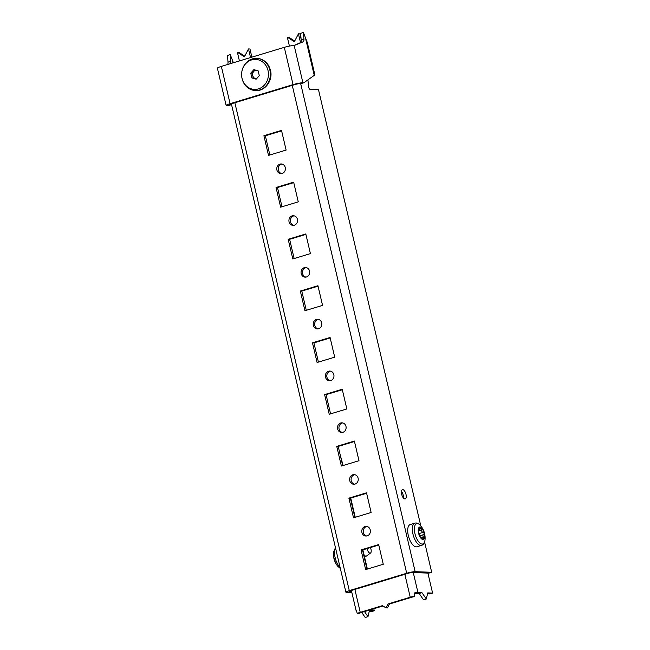 <?xml version="1.0" encoding="UTF-8"?>
<svg xmlns="http://www.w3.org/2000/svg" width="650" height="650" viewBox="0 0 650 650"><rect width="100%" height="100%" fill="white"/><g stroke="black" fill="none" stroke-linecap="round" stroke-linejoin="round"><path stroke-width="0.97" d="M401.643 494.187A4.826 2.08 73.2 0 0 405.21 498.891A4.826 2.08 73.2 0 0 405.99 494.349A4.826 2.08 73.2 0 0 402.415 489.645A4.826 2.08 73.2 0 0 401.643 494.187M403.423 497.989A4.826 2.08 73.2 0 0 403.203 495.186A4.826 2.08 73.2 0 0 401.424 491.384M289.055 221.821A4.826 4.314 -87.9 0 0 293.053 225.379A4.826 4.314 -87.9 0 0 297.399 219.294A4.826 4.314 -87.9 0 0 293.402 215.727A4.826 4.314 -87.9 0 0 289.055 221.821M294.125 215.824A4.826 4.314 -87.9 0 0 290.501 221.869A4.826 4.314 -87.9 0 0 293.776 225.339M276.908 170.04A4.826 4.314 -87.9 0 0 280.906 173.607A4.826 4.314 -87.9 0 0 285.252 167.521A4.826 4.314 -87.9 0 0 281.263 163.954A4.826 4.314 -87.9 0 0 276.908 170.04M281.978 164.052A4.826 4.314 -87.9 0 0 278.363 170.097A4.826 4.314 -87.9 0 0 281.637 173.566M301.202 273.593A4.826 4.314 -87.9 0 0 305.191 277.152A4.826 4.314 -87.9 0 0 309.538 271.066A4.826 4.314 -87.9 0 0 305.549 267.507A4.826 4.314 -87.9 0 0 301.202 273.593M306.272 267.597A4.826 4.314 -87.9 0 0 302.648 273.642A4.826 4.314 -87.9 0 0 305.923 277.111M313.341 325.366A4.826 4.314 -87.9 0 0 317.338 328.933A4.826 4.314 -87.9 0 0 321.685 322.839A4.826 4.314 -87.9 0 0 317.688 319.28A4.826 4.314 -87.9 0 0 313.341 325.366M318.411 319.377A4.826 4.314 -87.9 0 0 314.795 325.423A4.826 4.314 -87.9 0 0 318.061 328.884M325.488 377.138A4.826 4.314 -87.9 0 0 329.485 380.705A4.826 4.314 -87.9 0 0 333.832 374.619A4.826 4.314 -87.9 0 0 329.834 371.053A4.826 4.314 -87.9 0 0 325.488 377.138M330.558 371.15A4.826 4.314 -87.9 0 0 326.934 377.195A4.826 4.314 -87.9 0 0 330.208 380.664M337.626 428.919A4.826 4.314 -87.9 0 0 341.624 432.477A4.826 4.314 -87.9 0 0 345.971 426.392A4.826 4.314 -87.9 0 0 341.981 422.825A4.826 4.314 -87.9 0 0 337.626 428.919M342.696 422.923A4.826 4.314 -87.9 0 0 339.081 428.968A4.826 4.314 -87.9 0 0 342.355 432.437M349.773 480.691A4.826 4.314 -87.9 0 0 353.771 484.25A4.826 4.314 -87.9 0 0 358.118 478.164A4.826 4.314 -87.9 0 0 354.12 474.606A4.826 4.314 -87.9 0 0 349.773 480.691M354.843 474.695A4.826 4.314 -87.9 0 0 351.219 480.74A4.826 4.314 -87.9 0 0 354.494 484.209M361.92 532.464A4.826 4.314 -87.9 0 0 365.909 536.031A4.826 4.314 -87.9 0 0 370.256 529.937A4.826 4.314 -87.9 0 0 366.267 526.378A4.826 4.314 -87.9 0 0 361.92 532.464M366.99 526.476A4.826 4.314 -87.9 0 0 363.366 532.521A4.826 4.314 -87.9 0 0 366.641 535.982M378.763 545.049L362.497 549.973L366.998 569.189M366.624 493.269L350.35 498.192L354.859 517.408M354.477 441.496L338.211 446.42L342.713 465.636M342.339 389.724L326.064 394.648L330.574 413.863M330.192 337.951L313.918 342.875L318.427 362.091M318.045 286.171L301.779 291.094L306.288 310.31M305.906 234.398L289.632 239.322L294.141 258.537M281.621 130.853L265.346 135.777L269.856 154.993M293.759 182.626L277.493 187.549L281.994 206.765M351.658 591.654L349.399 591.573A3.217 0.422 166.8 0 1 349.05 591.467A3.217 0.422 166.8 0 1 350.732 590.679L408.143 573.308A3.217 0.422 166.8 0 1 412.368 572.52L428.902 573.121L431.681 572.284L424.588 542.011M351.877 592.605L346.621 592.418A6.435 0.845 166.8 0 1 345.914 592.207L231.359 103.789M361.051 549.916L365.658 569.587L383.273 564.257L378.658 544.586L361.051 549.916L362.497 549.973M348.904 498.144L353.519 517.814L371.126 512.484L366.519 492.814L348.904 498.144L350.35 498.192M336.757 446.371L341.372 466.042L358.987 460.712L354.372 441.041L336.757 446.371L338.211 446.42M324.618 394.591L329.233 414.269L346.84 408.939L342.225 389.261L324.618 394.591L326.064 394.648M312.471 342.818L317.086 362.497L334.701 357.167L330.086 337.488L312.471 342.818L313.918 342.875M300.332 291.046L304.947 310.716L322.554 305.386L317.939 285.716L300.332 291.046L301.779 291.094M288.186 239.273L292.801 258.944L310.408 253.614L305.801 233.943L288.186 239.273L289.632 239.322M281.507 130.39L263.9 135.72L268.515 155.399L286.122 150.069L281.507 130.39M265.346 135.777L263.9 135.72M293.654 182.162L276.039 187.493L280.654 207.171L298.269 201.841L293.654 182.162M277.493 187.549L276.039 187.493M234.853 102.733L349.286 590.631L406.697 573.251A6.435 0.845 166.8 0 1 415.155 571.675L431.681 572.284M349.286 590.631A6.435 0.845 166.8 0 0 345.914 592.207M420.802 525.883L318.508 89.741L310.164 89.44A2.145 0.926 73.2 0 1 308.612 86.767L307.913 79.877M231.489 104.349L230.864 104.796A4.29 1.844 73.2 0 1 230.62 104.91A4.29 1.844 73.2 0 1 230.352 104.942L229.645 104.447M230.368 63.667A4.29 1.844 73.2 0 0 230.791 61.295L230.262 54.641L233.399 62.757M226.159 105.519A7.508 0.991 166.8 0 1 230.092 103.675L293.053 84.622A7.508 0.991 166.8 0 1 302.916 82.786L303.509 82.81A4.29 1.844 73.2 0 0 303.777 82.769A4.29 1.844 73.2 0 0 304.021 82.656L314.243 75.368L305.378 37.57L303.412 32.5L303.94 39.154A4.29 1.844 -106.8 0 1 303.136 41.852L294.174 45.508A7.508 0.991 -13.2 0 0 284.302 47.344L221.349 66.397A7.508 0.991 -13.2 0 0 217.409 68.242L226.159 105.519A7.508 0.991 166.8 0 0 226.98 105.763L230.352 104.942M229.759 104.926A4.29 0.569 166.8 0 1 229.287 104.78A4.29 0.569 166.8 0 1 231.538 103.732L294.499 84.679A4.29 0.569 166.8 0 1 300.137 83.631L303.509 82.81M301.234 83.493A4.29 1.844 -106.8 0 1 300.999 83.614A4.29 1.844 -106.8 0 1 300.723 83.647M293.971 45.5L300.357 42.697A4.29 1.844 73.2 0 0 301.161 39.999L300.633 33.345L303.412 32.5M230.262 54.641L227.476 55.477L228.004 62.14A4.29 1.844 -106.8 0 1 227.589 64.513M228.085 105.633A4.29 1.844 -106.8 0 1 227.841 105.755A4.29 1.844 -106.8 0 1 227.573 105.787M307.174 41.966L314.901 74.913L314.243 75.368M305.378 37.57L307.19 42.209M289.412 46.085L287.324 37.18L288.779 37.237L294.686 41.047M300.56 42.567A2.145 1.917 92.1 0 1 300.389 42.096L298.447 33.816L294.344 41.714L287.324 37.18M298.447 33.816L299.902 33.865L301.072 38.878M239.387 60.946A2.145 1.917 92.1 0 0 239.33 60.58L237.388 52.292L238.834 52.349L244.749 56.16M237.388 52.292L244.4 56.826L248.511 48.929L249.957 48.977L251.875 57.159M248.511 48.929L250.534 57.566M354.876 589.428L360.246 612.349L382.46 605.629L385.97 607.896L387.416 607.945L389.472 604.004L411.678 597.277A3.217 0.422 166.8 0 1 413.993 596.716L414.854 596.099A6.435 0.845 166.8 0 0 410.231 597.228L404.852 574.299M382.98 605.962L361.701 612.406A3.217 0.422 166.8 0 0 360.181 612.999L357.216 613.543L356.493 610.431A6.435 0.845 166.8 0 0 356.151 610.821A6.435 0.845 166.8 0 0 356.631 611.016M340.023 454.147L343.094 465.522M350.732 498.079L355.233 517.294M362.871 549.859L367.38 569.075M385.97 607.896L388.017 603.947L410.231 597.228M389.472 604.004L388.017 603.947M413.27 572.553L417.958 592.54A6.435 0.845 166.8 0 0 414.123 592.995L414.854 596.099M419.185 593.531L421.964 592.686L426.319 599.008L423.54 599.852L419.185 593.531L415.179 593.385A3.217 0.422 166.8 0 0 414.229 593.45M426.319 599.008L427.757 592.898L432.591 593.076L429.804 593.921L427.538 593.84M427.895 573.089L432.591 593.076M417.958 592.54L421.964 592.686M360.246 612.349A6.435 0.845 166.8 0 0 357.216 613.543M369.216 611.488L371.483 611.569L374.262 610.732L369.436 610.553L367.998 616.655L365.219 617.5L361.709 612.406M367.998 616.655L364.488 611.561M374.262 610.732L373.799 608.741M255.905 70.224A4.29 3.835 -87.9 0 0 253.776 71.435A4.29 3.835 -87.9 0 0 252.761 75.579A4.29 3.835 -87.9 0 0 255.458 78.609A4.29 3.835 -87.9 0 0 256.539 78.748M268.003 70.476A15.023 13.414 -87.9 0 0 254.451 59.41A15.023 13.414 -87.9 0 0 241.8 71.979A15.023 13.414 -87.9 0 0 241.662 75.863A15.023 13.414 -87.9 0 0 242.044 78.333A15.023 13.414 -87.9 0 0 258.424 88.904A15.023 13.414 -87.9 0 0 268.003 70.476M241.8 71.979L241.824 71.833A16.096 14.373 92.1 0 1 256.579 58.362A16.096 14.373 92.1 0 1 269.896 70.233A16.096 14.373 92.1 0 1 255.401 90.529A16.096 14.373 92.1 0 1 242.084 78.65A16.096 14.373 92.1 0 1 241.67 76.009L241.662 75.863M255.084 69.972L252.2 73.19L253.321 77.976L256.409 78.894M253.898 69.623L250.754 73.141L251.875 77.919L256.149 79.186L259.293 75.676L258.172 70.891L253.898 69.623M253.321 77.976L251.875 77.919M252.2 73.19L250.754 73.141M418.494 531.188L418.966 528.214A6.013 2.584 -106.8 0 1 421.663 528.288L420.672 528.596L421.298 528.158M420.282 536.892L421.314 538.233A6.013 2.584 -106.8 0 1 420.436 537.136A6.013 2.584 -106.8 0 1 418.803 533.195L418.795 533.171A6.013 2.584 -106.8 0 1 418.478 530.652A6.013 2.584 -106.8 0 1 418.966 528.214L418.974 528.19M421.655 537.721L421.549 538.192L421.655 537.721L424.019 538.363A6.013 2.584 -106.8 0 1 421.338 538.257L421.549 538.192M423.841 538.492L423.581 537.152C422.606 536.039 422.638 535.194 423.67 534.601L424.206 533.398A6.013 2.584 -106.8 0 1 424.044 538.33M418.527 530.758L421.842 529.75C421.468 531.188 421.899 532.058 423.142 532.35L424.198 533.349A6.013 2.584 -106.8 0 0 421.688 528.312L421.663 528.288M421.842 529.75L421.688 528.312M418.795 528.694L419.843 529.311L420.672 528.596M419.291 528.539L419.136 528.084M418.584 533.171A6.484 2.795 -106.8 0 1 420.03 527.012A6.484 2.795 -106.8 0 1 424.418 533.382A6.484 2.795 -106.8 0 1 422.971 539.533A6.484 2.795 -106.8 0 1 418.584 533.171M416.886 546.78A11.586 4.989 -106.8 0 1 408.314 535.494A11.586 4.989 -106.8 0 1 410.174 524.599L414.814 523.193A11.586 4.989 -106.8 0 0 412.961 534.089A11.586 4.989 -106.8 0 0 421.525 545.374L416.886 546.78M419.681 535.762A1.202 0.52 -106.8 0 0 419.729 534.617A1.202 0.52 -106.8 0 0 419.079 533.577A2.145 0.918 -106.8 0 1 418.86 533.423M365.089 556.327L364.479 556.692M364.138 555.262A5.899 2.543 73.2 0 0 366.169 556.181L364.236 555.677M366.104 556.205L366.169 556.181A5.899 2.543 73.2 0 0 366.527 556.002L370.557 553.012A4.184 1.804 73.2 0 0 370.476 547.649A4.184 1.804 73.2 0 0 370.435 547.568M367.112 548.576A4.184 1.804 73.2 0 0 367.721 550.615A4.184 1.804 73.2 0 0 370.557 553.012M292.256 85.353L406.697 573.251M300.682 83.647L415.155 571.675M232.968 62.888L232.221 59.711M302.916 82.786L294.174 45.508M301.161 39.999L303.94 39.154M300.357 42.697L303.136 41.852M230.092 103.675L221.349 66.397M293.053 84.622L284.302 47.344M230.791 61.295L228.004 62.14M300.389 42.096L300.901 42.12M270.376 70.249A16.096 14.373 -87.9 0 0 257.059 58.378C263.924 59.069 268.401 63.042 270.489 70.289C273.179 80.194 265.281 91.26 255.881 90.545A16.096 14.373 -87.9 0 0 270.376 70.249M420.769 525.842A19.313 19.313 0 0 1 425.011 539.866A10.619 4.574 -106.8 0 1 420.566 543.53A10.619 4.574 -106.8 0 1 414.944 533.634A10.619 4.574 -106.8 0 1 415.464 524.526A10.619 4.574 -106.8 0 1 420.769 525.842C418.616 523.437 416.634 522.551 414.814 523.193M419.705 535.803L423.67 534.601M421.688 537.721L423.581 537.152M419.079 533.577L423.142 532.35M337.756 566.272A19.313 19.313 0 0 1 333.515 552.248A10.619 4.574 73.2 0 0 335.311 562.063A10.619 4.574 73.2 0 0 337.756 566.272L340.356 568.514M335.538 547.95A11.586 4.989 73.2 0 0 336.546 561.941A11.586 4.989 73.2 0 0 340.129 567.523M300.999 83.614L303.777 82.769M227.841 105.755L230.62 104.91M356.151 610.821L351.382 590.484M257.059 58.378L256.579 58.362M255.881 90.545L255.401 90.529M425.011 539.866C424.556 543.059 423.394 544.895 421.525 545.374M418.641 529.669L419.843 529.311M421.005 537.891L421.533 537.729M333.515 552.248L335.457 547.617"/></g></svg>
